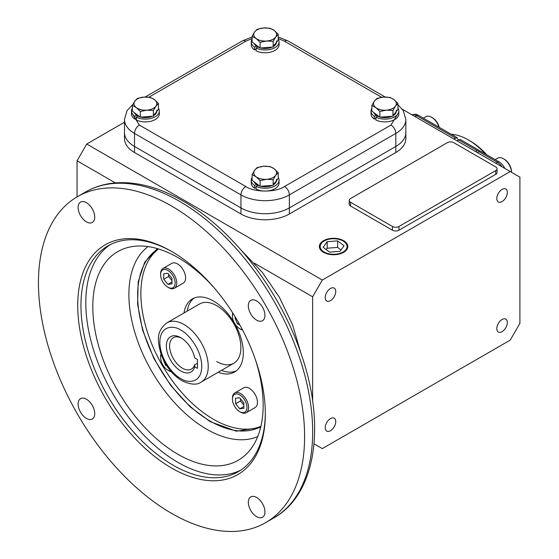 <?xml version="1.0" encoding="UTF-8"?>
<svg xmlns="http://www.w3.org/2000/svg" width="559" height="559" viewBox="0 0 559 559"><rect width="100%" height="100%" fill="white"/><g stroke="black" fill="none" stroke-linecap="round" stroke-linejoin="round"><path stroke-width="0.84" d="M131.477 112.24L139.345 125.048L245.806 186.51C254.59 192.548 275.734 192.548 284.517 186.51L390.979 125.048A6.841 3.948 60 0 1 395.821 133.426L395.821 146.465A34.218 19.754 0 0 0 405.841 132.497A34.218 19.754 180 0 1 395.821 146.465L395.821 152.516L289.359 213.985A34.218 19.754 180 0 1 240.964 213.985L134.509 152.516A34.218 19.754 180 0 1 124.482 138.548L124.482 132.497A34.218 19.754 0 0 0 134.509 146.465L240.964 207.927A34.218 19.754 0 0 0 289.359 207.927L395.821 146.465L289.359 207.927A34.218 19.754 180 0 1 240.964 207.927L240.964 213.985M395.458 106.154A11.404 6.582 180 0 1 392.991 108.285A11.404 6.582 180 0 1 386.402 110.158A11.404 6.582 180 0 1 375.872 107.628A11.404 6.582 180 0 1 374.39 101.102A11.404 6.582 180 0 1 383.446 97.098A11.404 6.582 180 0 1 393.976 99.621A11.404 6.582 180 0 1 395.458 106.154L397.98 103.471L393.976 99.621L389.972 97.434L383.446 97.098L376.913 98.419L374.39 101.102L371.868 105.441L375.872 107.628L379.875 111.479L386.402 110.158L392.935 110.493L395.458 106.154M397.98 103.471L397.98 109.159L392.935 116.181L379.875 117.166L371.868 111.129L371.868 105.441M379.875 111.479L379.875 117.166M392.935 110.493L392.935 116.181M376.249 115.357L374.341 116.293A13.912 8.036 180 0 1 371.008 111.08A13.912 8.036 180 0 1 371.868 108.306M374.341 116.293L374.341 119.088A13.912 8.036 180 0 1 371.008 113.868L371.008 111.08M397.98 108.306A13.912 8.036 180 0 1 398.84 111.08A13.912 8.036 180 0 1 394.766 116.761A13.912 8.036 180 0 1 375.886 117.187L375.886 119.982A13.912 8.036 180 0 0 394.766 119.549A13.912 8.036 180 0 0 398.84 113.868L398.84 111.08M375.886 117.187L377.514 116.083M375.886 118.326L374.341 119.088M373.831 112.618A11.404 6.582 0 0 0 379.463 116.859M380.42 117.124A11.404 6.582 0 0 0 391.971 116.258M393.466 115.44A11.404 6.582 0 0 0 396.31 111.493M396.331 110.144A11.404 6.582 180 0 1 392.991 114.805M256.483 184.498L254.576 185.441A13.912 8.036 180 0 1 251.243 180.222A13.912 8.036 180 0 1 252.095 177.448M254.576 185.441L254.576 188.236A13.912 8.036 180 0 1 251.243 183.017L251.243 180.222M278.214 177.448A13.912 8.036 180 0 1 279.074 180.222A13.912 8.036 180 0 1 274.993 185.902A13.912 8.036 180 0 1 256.12 186.336L256.12 189.124A13.912 8.036 180 0 0 274.993 188.697A13.912 8.036 180 0 0 279.074 183.017L279.074 180.222M256.12 186.336L257.748 185.232M256.12 187.475L254.576 188.236M256.483 46.208L254.576 47.145A13.912 8.036 180 0 1 251.243 41.932A13.912 8.036 180 0 1 252.095 39.158M254.576 47.145L254.576 49.94A13.912 8.036 180 0 1 251.243 44.727L251.243 41.932M278.214 39.158A13.912 8.036 180 0 1 279.074 41.932A13.912 8.036 180 0 1 274.993 47.613A13.912 8.036 180 0 1 256.12 48.039L256.12 50.834A13.912 8.036 180 0 0 274.993 50.408A13.912 8.036 180 0 0 279.074 44.727L279.074 41.932M256.12 48.039L257.748 46.935M256.12 49.178L254.576 49.94M136.717 115.357L134.81 116.293A13.912 8.036 180 0 1 131.477 111.08A13.912 8.036 180 0 1 132.329 108.306M134.81 116.293L134.81 119.088A13.912 8.036 180 0 1 131.477 113.868L131.477 111.08M158.449 108.306A13.912 8.036 180 0 1 159.301 111.08A13.912 8.036 180 0 1 155.227 116.761A13.912 8.036 180 0 1 136.354 117.187L136.354 119.982A13.912 8.036 180 0 0 155.227 119.549A13.912 8.036 180 0 0 159.301 113.868L159.301 111.08M136.354 117.187L137.982 116.083M136.354 118.326L134.81 119.088M254.066 181.766A11.404 6.582 0 0 0 259.69 186.007M260.655 186.273A11.404 6.582 0 0 0 272.205 185.399M273.7 184.589A11.404 6.582 0 0 0 276.537 180.634M276.565 179.292A11.404 6.582 180 0 1 273.218 183.946M254.066 43.469A11.404 6.582 0 0 0 259.69 47.711M260.655 47.983A11.404 6.582 0 0 0 272.205 47.11M273.7 46.292A11.404 6.582 0 0 0 276.537 42.344M276.565 40.996A11.404 6.582 180 0 1 273.218 45.656M134.3 112.618A11.404 6.582 0 0 0 139.925 116.859M140.882 117.124A11.404 6.582 0 0 0 152.432 116.258M153.928 115.44A11.404 6.582 0 0 0 156.772 111.493M156.793 110.144A11.404 6.582 180 0 1 153.452 114.805M275.692 175.302A11.404 6.582 180 0 1 273.218 177.434A11.404 6.582 180 0 1 266.636 179.306A11.404 6.582 180 0 1 256.099 176.777A11.404 6.582 180 0 1 254.624 170.25A11.404 6.582 180 0 1 263.68 166.247A11.404 6.582 180 0 1 274.21 168.769A11.404 6.582 180 0 1 275.692 175.302L278.214 172.619L274.21 168.769L270.207 166.582L263.68 166.247L257.147 167.567L254.624 170.25L252.095 174.59L256.099 176.777L260.103 180.627L266.636 179.306L273.162 179.642L275.692 175.302M278.214 172.619L278.214 178.307L273.162 185.329L260.103 186.315L252.095 180.278L252.095 174.59M260.103 180.627L260.103 186.315M273.162 179.642L273.162 185.329M275.692 37.006A11.404 6.582 180 0 1 273.218 39.137A11.404 6.582 180 0 1 266.636 41.01A11.404 6.582 180 0 1 256.099 38.48A11.404 6.582 180 0 1 254.624 31.954A11.404 6.582 180 0 1 263.68 27.95A11.404 6.582 180 0 1 274.21 30.472A11.404 6.582 180 0 1 275.692 37.006L278.214 34.323L274.21 30.472L270.207 28.292L263.68 27.95L257.147 29.278L254.624 31.954L252.095 36.3L256.099 38.48L260.103 42.33L266.636 41.01L273.162 41.345L275.692 37.006M278.214 34.323L278.214 40.01L273.162 47.033L260.103 48.018L252.095 41.981L252.095 36.3M260.103 42.33L260.103 48.018M273.162 41.345L273.162 47.033M155.919 106.154A11.404 6.582 180 0 1 153.452 108.285A11.404 6.582 180 0 1 146.87 110.158A11.404 6.582 180 0 1 136.333 107.628A11.404 6.582 180 0 1 134.852 101.102A11.404 6.582 180 0 1 143.908 97.098A11.404 6.582 180 0 1 154.445 99.621A11.404 6.582 180 0 1 155.919 106.154L158.449 103.471L154.445 99.621L150.441 97.434L143.908 97.098L137.381 98.419L134.852 101.102L132.329 105.441L136.333 107.628L140.337 111.479L146.87 110.158L153.397 110.493L155.919 106.154M158.449 103.471L158.449 109.159L153.397 116.181L140.337 117.166L132.329 111.129L132.329 105.441M140.337 111.479L140.337 117.166M153.397 110.493L153.397 116.181M485.457 154.018A59.31 34.246 -120 0 0 468.323 139.904L468.323 139.904A59.31 34.246 -120 0 0 451.19 134.237M486.721 154.745A57.032 32.925 -120 0 0 469.937 140.833L468.323 139.904L469.937 140.833M411.815 114.728L415.596 114.267A10.796 6.233 60 0 1 418.321 115.259L457.094 137.64A2.278 1.314 -120 0 0 458.646 139.904L457.031 140.833M475.583 151.545L477.197 150.609L458.646 139.904L460.197 139.436L478.937 150.252A1.139 0.657 -120 0 0 479.762 151.147M477.197 152.474L480.293 151.035L498.97 161.817A10.796 6.233 60 0 1 504.875 168.455M477.197 150.609L478.937 150.252M453.81 138.967L457.094 137.64M504.253 159.203L503.442 158.735L504.253 159.203A10.265 5.925 -120 0 1 511.513 171.774L511.513 172.284A11.404 6.582 -120 0 0 503.442 158.735L503.442 158.735A11.404 6.582 -120 0 0 497.741 158.169L495.197 159.643M439.011 127.2A11.404 6.582 -120 0 0 431.59 117.25A11.404 6.582 -120 0 0 425.888 116.684L423.345 118.152M439.262 127.347A10.265 5.925 -120 0 0 432.393 117.718L431.59 117.25M232.453 399.098L232.453 398.162A11.404 6.582 60 0 1 234.822 392.942A11.404 6.582 60 0 1 243.605 396.003A11.404 6.582 60 0 1 248.587 407.476A11.404 6.582 60 0 1 246.226 412.696A11.404 6.582 60 0 1 240.524 412.137L239.713 411.669A10.265 5.925 60 0 1 232.453 399.098A10.265 5.925 60 0 1 239.713 394.906A10.265 5.925 60 0 1 246.973 407.476A10.265 5.925 60 0 1 239.713 411.669M246.226 412.696L255.093 407.574A11.404 6.582 -120 0 0 257.461 402.354A11.404 6.582 -120 0 0 252.479 390.881A11.404 6.582 -120 0 0 243.689 387.82L234.822 392.942M239.79 408.811L235.646 403.752L235.57 398.232L239.636 397.763L243.787 402.822L243.864 408.343L239.79 408.811L243.836 406.477M240.454 398.756L240.482 400.964L235.646 403.752M240.482 400.964L243.815 405.023M242.606 330.048A11.404 6.582 60 0 1 240.524 329.16L239.713 328.692A10.265 5.925 60 0 1 232.453 316.121A10.265 5.925 60 0 1 232.97 313.319M242.396 329.649A10.265 5.925 60 0 1 239.713 328.692L240.524 329.16M232.453 316.121L232.453 315.192A11.404 6.582 60 0 1 232.733 312.942M240.021 325.226L237.407 323.773L234.969 317.666L235.332 317.128M237.407 323.773L238.763 322.99M235.479 317.372L234.969 317.666M171.145 371.63A11.404 6.582 60 0 1 168.664 370.645L167.861 370.184A10.265 5.925 60 0 1 160.601 357.613A10.265 5.925 60 0 1 161.195 354.623M170.74 371.155A10.265 5.925 60 0 1 167.861 370.184L168.664 370.645M160.601 357.613L160.601 356.677A11.404 6.582 60 0 1 160.992 354.043M166.924 366.026L165.555 365.258L163.312 359.64M166.198 364.887L165.555 365.258M160.601 274.637L160.601 273.707A11.404 6.582 60 0 1 162.962 268.481A11.404 6.582 60 0 1 171.753 271.541A11.404 6.582 60 0 1 176.728 283.015A11.404 6.582 60 0 1 174.366 288.241A11.404 6.582 60 0 1 168.664 287.675L167.861 287.207A10.265 5.925 60 0 1 160.601 274.637A10.265 5.925 60 0 1 167.861 270.444A10.265 5.925 60 0 1 175.114 283.015A10.265 5.925 60 0 1 167.861 287.207M174.366 288.241L183.24 283.12A11.404 6.582 -120 0 0 185.602 277.893A11.404 6.582 -120 0 0 180.62 266.419A11.404 6.582 -120 0 0 171.837 263.359L162.962 268.481M167.784 273.302L171.927 278.361L172.004 283.881L167.938 284.349L163.787 279.297L163.71 273.77L167.784 273.302M168.594 274.301L168.629 276.502L163.787 279.297M171.976 282.016L167.938 284.349M168.629 276.502L171.955 280.562M181.633 338.181A18.112 10.46 -120 0 0 173.36 337.713A18.112 10.46 -120 0 0 170.579 352.226A18.112 10.46 -120 0 0 182.416 368.185A18.112 10.46 -120 0 0 191.471 369.08A18.112 10.46 -120 0 0 194.63 364.887L197.446 363.259M197.446 368.374L194.7 366.788A20.397 11.774 60 0 1 178.223 369.219A20.397 11.774 60 0 1 166.435 344.54A20.397 11.774 60 0 1 180.802 337.678A20.397 11.774 60 0 1 194.7 357.921L197.446 359.5L197.446 368.374M194.7 366.788L194.63 364.887M343.121 241.02L343.121 241.02A13.458 7.77 180 0 1 343.121 252.004A13.458 7.77 180 0 1 324.087 252.004A13.458 7.77 180 0 1 324.087 241.02A13.458 7.77 180 0 1 343.121 241.02L343.659 241.327L343.121 241.02M329.572 252.137L340.019 251.34L344.051 245.715L337.629 240.894L327.183 241.691L323.158 247.309L329.572 252.137M337.629 240.894L337.629 247.413L341.011 249.95M327.183 241.691L327.183 248.21L337.629 247.413M326.19 249.593L327.183 248.21M157.345 248.615L144.69 262.248L138.206 281.736L137.591 304.222L142.643 330.285L153.956 358.619L170.628 385.34L190.256 406.931L210.24 421.682L236.352 431.185L260.62 427.502M216.689 305.668A34.218 19.754 -120 0 0 199.584 303.97L166.917 322.829A34.218 19.754 60 0 1 184.03 324.527A34.218 19.754 60 0 1 206.383 354.679A34.218 19.754 60 0 1 201.135 382.097L233.802 363.238A34.218 19.754 -120 0 0 239.042 335.819A34.218 19.754 -120 0 0 216.689 305.668M171.529 513.344A188.194 108.656 -120 0 0 265.623 522.665A188.194 108.656 -120 0 0 294.474 371.861A188.194 108.656 -120 0 0 171.529 206.019A188.194 108.656 -120 0 0 77.428 196.698A188.194 108.656 -120 0 0 48.577 347.502A188.194 108.656 -120 0 0 171.529 513.344M256.63 516.677A11.746 6.785 60 0 1 248.951 506.321A11.746 6.785 60 0 1 250.753 496.909A11.746 6.785 60 0 1 256.63 497.489A11.746 6.785 60 0 1 264.302 507.845A11.746 6.785 60 0 1 262.499 517.257A11.746 6.785 60 0 1 256.63 516.677M86.421 418.411A11.746 6.785 60 0 1 78.749 408.056A11.746 6.785 60 0 1 80.552 398.644A11.746 6.785 60 0 1 86.421 399.224A11.746 6.785 60 0 1 94.101 409.579A11.746 6.785 60 0 1 92.298 418.991A11.746 6.785 60 0 1 86.421 418.411M86.421 221.874A11.746 6.785 60 0 1 78.749 211.519A11.746 6.785 60 0 1 80.552 202.106A11.746 6.785 60 0 1 86.421 202.686A11.746 6.785 60 0 1 94.101 213.042A11.746 6.785 60 0 1 92.298 222.454A11.746 6.785 60 0 1 86.421 221.874M256.63 320.139A11.746 6.785 60 0 1 248.951 309.791A11.746 6.785 60 0 1 250.753 300.372A11.746 6.785 60 0 1 256.63 300.959A11.746 6.785 60 0 1 264.302 311.307A11.746 6.785 60 0 1 262.499 320.719A11.746 6.785 60 0 1 256.63 320.139M172.34 251.843A130.366 75.269 -120 0 0 107.957 245.848A130.366 75.269 -120 0 0 80.957 305.528A130.366 75.269 -120 0 0 173.136 465.2A130.366 75.269 -120 0 0 238.323 471.656A130.366 75.269 -120 0 0 265.322 412.898M265.322 413.835A132.651 76.583 60 0 1 171.529 467.995A132.651 76.583 60 0 1 77.729 305.528A132.651 76.583 60 0 1 171.529 251.375A132.651 76.583 60 0 1 265.322 413.835M110.416 244.528A130.366 75.269 -120 0 0 93.479 349.724A130.366 75.269 -120 0 0 177.979 462.405A130.366 75.269 -120 0 0 240.698 470.182M255.281 359.283A120.465 69.547 60 0 1 248.259 452.112A120.465 69.547 60 0 1 177.979 454.313A120.465 69.547 60 0 1 96.609 338.069A120.465 69.547 60 0 1 129.849 247.022A120.465 69.547 60 0 1 177.979 257.601A120.465 69.547 60 0 1 213.755 287.347M158.532 248.972A102.653 59.268 -120 0 0 147.464 332.242A102.653 59.268 -120 0 0 213.468 419.285A102.653 59.268 -120 0 0 260.906 426.293M158.183 248.867A102.653 59.268 -120 0 0 143.377 331.354A102.653 59.268 -120 0 0 210.24 421.151A102.653 59.268 -120 0 0 260.822 426.65M194.036 298.101A42.204 24.365 -120 0 0 187.23 311.104M184.009 312.97A42.204 24.365 60 0 1 192.366 298.918A42.204 24.365 60 0 1 213.468 301.015A42.204 24.365 60 0 1 241.034 338.202A42.204 24.365 60 0 1 234.563 372.014A42.204 24.365 60 0 1 218.22 372.231M323.535 252.326A14.241 8.224 180 0 1 319.364 246.687A14.241 8.224 180 0 1 328.014 238.952A14.241 8.224 180 0 1 343.673 240.698A14.241 8.224 180 0 1 347.845 246.687A14.241 8.224 180 0 1 338.915 254.142A14.241 8.224 180 0 1 323.535 252.326M502.066 189.41A7.449 4.297 -60 0 1 505.79 189.04A7.449 4.297 -60 0 1 506.929 195.007A7.449 4.297 -60 0 1 502.066 201.568A7.449 4.297 -60 0 1 498.349 201.939A7.449 4.297 -60 0 1 497.203 195.971A7.449 4.297 -60 0 1 502.066 189.41M502.066 319.51A7.449 4.297 -60 0 1 505.79 319.14A7.449 4.297 -60 0 1 506.929 325.107A7.449 4.297 -60 0 1 502.066 331.669A7.449 4.297 -60 0 1 498.349 332.039A7.449 4.297 -60 0 1 497.203 326.072A7.449 4.297 -60 0 1 502.066 319.51M330.474 418.579A7.449 4.297 -60 0 1 334.198 418.209A7.449 4.297 -60 0 1 335.337 424.176A7.449 4.297 -60 0 1 330.474 430.737A7.449 4.297 -60 0 1 326.749 431.108A7.449 4.297 -60 0 1 325.611 425.14A7.449 4.297 -60 0 1 330.474 418.579M330.474 288.479A7.449 4.297 -60 0 1 334.198 288.109A7.449 4.297 -60 0 1 335.337 294.076A7.449 4.297 -60 0 1 330.474 300.637A7.449 4.297 -60 0 1 326.749 301.008A7.449 4.297 -60 0 1 325.611 295.04A7.449 4.297 -60 0 1 330.474 288.479M254.394 263.177L312.635 296.801L312.635 401.117M139.345 125.048A6.841 3.948 120 0 0 134.509 133.426L134.509 146.465A34.218 19.754 180 0 1 124.482 132.497L124.482 119.458A34.218 19.754 0 0 0 134.509 133.426L240.964 194.895A34.218 19.754 0 0 0 289.359 194.895A6.841 3.948 -120 0 0 284.517 186.51M134.509 152.516L134.509 146.465L240.964 207.927L240.964 194.895A6.841 3.948 120 0 1 245.806 186.51M77.051 196.922L77.051 160.789L86.729 144.026L124.482 122.225M314.025 443.818L322.312 448.604L510.227 340.11L519.912 323.347L519.912 177.133L402.361 109.271M86.729 144.026L322.312 280.038L510.227 171.543M289.359 213.985L289.359 194.895L395.821 133.426A34.218 19.754 0 0 0 405.841 119.458L405.841 138.548A34.218 19.754 180 0 1 395.821 152.516M497.049 168.748L497.049 172.479A4.563 2.634 180 0 1 495.714 174.338L398.93 230.217A4.563 2.634 180 0 1 392.481 230.217L350.542 206.005A4.563 2.634 180 0 1 349.207 204.14L349.207 200.415A4.563 2.634 180 0 1 350.542 198.55L447.319 142.678A4.563 2.634 180 0 1 453.775 142.678L495.714 166.889A4.563 2.634 180 0 1 497.049 168.748A4.563 2.634 180 0 1 495.714 170.614L398.93 226.493A4.563 2.634 180 0 1 392.481 226.493L350.542 202.274A4.563 2.634 180 0 1 349.207 200.415M77.051 160.789L115.371 182.912M312.635 296.801L322.312 280.038M216.689 361.547A34.218 19.754 -120 0 0 233.802 363.238M221.448 370.372A42.204 24.365 -120 0 0 236.115 370.98M390.979 125.048L398.84 112.177M381.636 97.301L284.517 41.233L278.214 38.515M252.095 38.522L245.806 41.233L148.841 97.217M245.806 41.233A6.841 3.948 -120 0 0 242.382 40.891L145.137 97.035M284.517 41.233A6.841 3.948 -60 0 1 287.941 40.891L278.214 36.985M498.97 161.817A4.563 2.634 120 0 0 497.356 162.25A11.404 6.582 60 0 1 502.199 166.91M478.811 151.545L497.356 162.25L495.742 163.179M418.321 115.259A4.563 2.634 120 0 0 416.707 115.685L455.417 138.038M411.871 114.756A11.404 6.582 60 0 1 416.707 115.685L415.092 116.621M180.802 378.541C174.667 375.976 160.119 360.31 159.832 342.22C160.119 324.465 174.667 325.597 180.802 330.117C186.937 332.682 201.485 348.348 201.771 366.431C201.485 384.194 186.937 383.055 180.802 378.541M179.593 201.366A188.194 108.656 -120 0 0 85.492 192.044C95.128 186.517 105.805 183.422 117.523 182.765C138.366 181.787 160.195 187.88 183.01 201.023C232.928 229.281 280.646 291.574 301.643 355.377C325.96 425.965 315.877 494.422 273.686 518.011A188.194 108.656 -120 0 0 302.538 367.207A188.194 108.656 -120 0 0 179.593 201.366M148.051 246.589A109.934 63.467 -120 0 0 135.851 335.714A109.934 63.467 -120 0 0 206.62 429.179A109.934 63.467 -120 0 0 257.727 436.558M350.542 206.005L350.542 202.274M392.481 230.217L392.481 226.493M398.93 230.217L398.93 226.493M495.714 174.338L495.714 170.614M132.888 104.358L127.054 110.619L124.482 119.458M252.095 36.985L242.382 40.891M385.172 97.028L287.941 40.891M397.98 104.778L403.27 110.619L405.841 119.458M166.917 322.829C155.325 331.969 157.945 341.759 160.943 353.91C165.324 365.824 172.256 374.726 181.745 380.63C190.521 384.753 196.985 385.242 201.135 382.097M265.623 522.665L273.686 518.011M77.428 196.698L85.492 192.044M241.865 250.928L262.199 272.212L279.444 297.374L292.609 324.891L300.882 353.141"/></g></svg>
